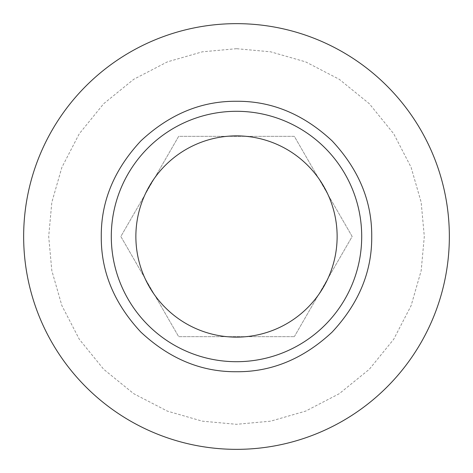 <?xml version="1.0" encoding="UTF-8"?>
<svg xmlns="http://www.w3.org/2000/svg" width="473" height="473" viewBox="0 0 473 473"><rect width="100%" height="100%" fill="white"/><g stroke="black" fill="none" stroke-linecap="round" stroke-linejoin="round"><path stroke-width="0.35" stroke-dasharray="2.37 1.77" d="M361.703 236.5A125.203 125.203 0 0 0 236.5 111.297A125.203 125.203 0 0 0 111.297 236.5A125.203 125.203 0 0 0 236.5 361.703A125.203 125.203 0 0 0 361.703 236.5A125.203 125.203 0 0 1 236.5 361.703A125.203 125.203 0 0 1 111.297 236.5M236.5 23.65A212.85 212.85 0 0 0 23.65 236.5A212.85 212.85 0 0 0 236.5 449.35A212.85 212.85 0 0 0 449.35 236.5A212.85 212.85 0 0 0 236.5 23.65A212.85 212.85 0 0 1 449.35 236.5A212.85 212.85 0 0 1 236.5 449.35M294.33 336.664L352.16 236.5L294.33 136.336L178.67 136.336L120.84 236.5L178.67 336.664L294.33 336.664L178.67 336.664L120.84 236.5L178.67 136.336L294.33 136.336L352.16 236.5L294.33 336.664M236.5 48.689L202.326 51.823L167.371 61.874L133.729 79.304L103.699 103.699L79.304 133.729L61.88 167.371L51.829 202.326L48.689 236.5L51.829 270.674L61.88 305.629L79.304 339.271L103.699 369.301L133.729 393.696L167.371 411.12L202.326 421.171L236.5 424.311L270.674 421.171L305.629 411.12L339.271 393.696L369.301 369.301L393.696 339.271L411.12 305.629L421.171 270.674L424.311 236.5L421.171 202.326L411.12 167.371L393.696 133.729L369.301 103.699L339.271 79.304L305.629 61.874L270.674 51.823L236.5 48.689"/><path stroke-width="0.71" d="M101.275 236.5C100.974 201.409 114.176 169.541 140.883 140.883C169.523 114.182 201.397 100.98 236.5 101.275C271.585 100.974 303.459 114.176 332.117 140.883C358.818 169.523 372.02 201.397 371.725 236.5C372.026 271.585 358.824 303.459 332.117 332.117C303.477 358.818 271.603 372.02 236.5 371.725C201.415 372.026 169.541 358.824 140.883 332.117C114.176 303.477 100.98 271.608 101.275 236.5M236.5 111.297A125.203 125.203 0 0 1 361.703 236.5A125.203 125.203 0 0 1 236.5 361.703A125.203 125.203 0 0 1 111.297 236.5A125.203 125.203 0 0 1 236.5 111.297M236.5 135.869A100.631 100.631 0 0 1 337.131 236.5A100.631 100.631 0 0 1 236.5 337.131A100.631 100.631 0 0 1 135.869 236.5A100.631 100.631 0 0 1 236.5 135.869M236.5 449.35A212.85 212.85 0 0 0 449.35 236.5A212.85 212.85 0 0 0 236.5 23.65A212.85 212.85 0 0 0 23.65 236.5A212.85 212.85 0 0 0 236.5 449.35"/></g></svg>
